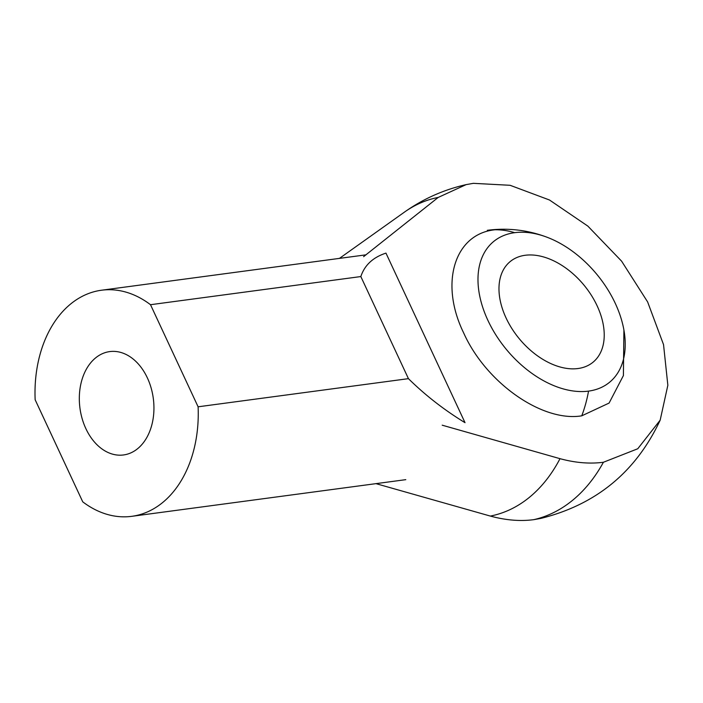 <?xml version="1.0" encoding="UTF-8"?>
<svg xmlns="http://www.w3.org/2000/svg" width="703" height="703" viewBox="0 0 703 703"><rect width="100%" height="100%" fill="white"/><g stroke="black" fill="none" stroke-linecap="round" stroke-linejoin="round"><path stroke-width="1.05" d="M623.42 375.525L609.088 403.074L581.759 415.825C542.338 422.389 485.835 382.766 463.576 332.739C439.384 283.177 454.49 233.818 495 229.767L502.891 229.231M442.205 425.192L560.001 458.672C575.388 462.846 589.861 464.042 603.411 462.258L637.762 448.76L660.179 420.139L667.85 385.262L663.535 344.611L647.63 301.93L621.601 261.164L587.84 226.102L549.491 200.004L510.106 185.293L473.347 183.334L466.133 184.625L438.189 197.438A161.505 114.598 -97.6 0 0 404.366 212.174L404.366 212.174C423.144 198.87 443.734 189.687 466.133 184.625M560.001 458.672A161.505 114.598 82.4 0 1 529.702 497.091A161.505 114.598 82.4 0 1 490.334 516.072C505.721 520.255 520.185 521.45 533.735 519.666L540.95 518.383C596.232 504.596 635.978 471.854 660.179 420.139M438.189 197.438L363.618 256.657M375.991 483.646L490.334 516.072M408.434 378.653L360.832 276.56C364.602 265.18 372.977 257.36 385.956 253.115L465.026 422.688C444.111 409.902 425.245 395.227 408.434 378.653L198.105 406.8A114.053 80.933 82.4 0 1 162.841 502.381A114.053 80.933 82.4 0 1 131.76 516.327A114.053 80.933 82.4 0 1 82.752 501.845L35.15 399.752A114.053 80.933 -97.6 0 1 101.504 290.225L365.753 254.864M95.503 357.976A52.136 36.995 82.4 0 1 109.712 351.597A52.136 36.995 82.4 0 1 151.083 387.819A52.136 36.995 82.4 0 1 137.753 448.584A52.136 36.995 82.4 0 1 123.543 454.955A52.136 36.995 82.4 0 1 82.172 418.733A52.136 36.995 82.4 0 1 95.503 357.976M198.105 406.8L150.504 304.707A114.053 80.933 -97.6 0 0 101.504 290.225M360.832 276.56L150.504 304.707M588.543 391.114A91.17 58.78 -129.5 0 1 487.926 320.419A91.17 58.78 -129.5 0 1 514.666 232.675A91.17 58.78 -129.5 0 1 547.681 237.482A91.17 58.78 -129.5 0 1 623.904 329.979A91.17 58.78 -129.5 0 1 588.543 391.114A122.269 86.759 -97.6 0 1 581.759 415.825M506.081 317.993A65.177 42.022 -129.5 0 1 510.158 261.595A65.177 42.022 -129.5 0 1 597.119 305.805A65.177 42.022 -129.5 0 1 593.051 362.203A65.177 42.022 -129.5 0 1 506.081 317.993M603.411 462.258A171.022 121.347 -97.6 0 1 572.831 500.097A171.022 121.347 82.4 0 1 533.735 519.666M495 229.767A122.269 86.759 82.4 0 1 514.666 232.675M339.444 258.388L404.366 212.174M131.76 516.327L405.78 479.657M623.403 375.613L623.904 329.979M487.32 230.312C508.041 227.623 528.164 230.013 547.681 237.482"/></g></svg>
